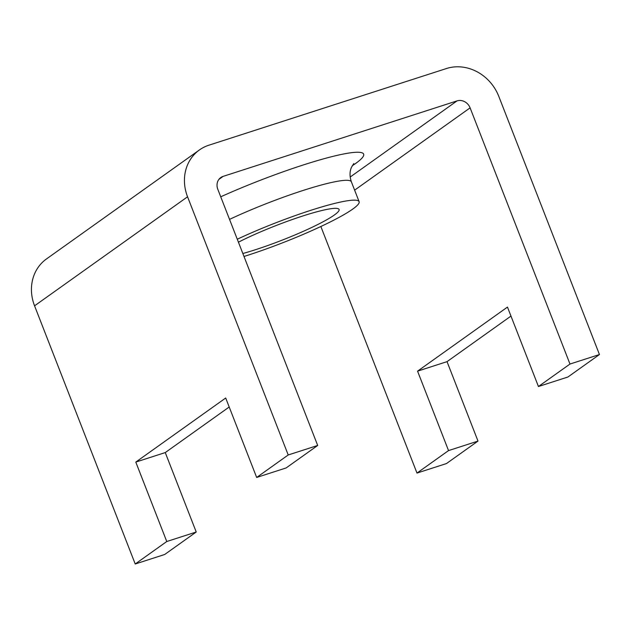 <?xml version="1.0" encoding="UTF-8"?>
<svg xmlns="http://www.w3.org/2000/svg" width="631" height="631" viewBox="0 0 631 631"><rect width="100%" height="100%" fill="white"/><g stroke="black" fill="none" stroke-linecap="round" stroke-linejoin="round"><path stroke-width="0.95" d="M244 256.47A85.911 10.546 158.7 0 0 352.729 209.098A85.911 10.546 158.7 0 0 359.11 201.66A85.911 10.546 158.7 0 0 237.272 239.228M242.84 253.512A64.433 7.911 158.7 0 0 255.405 249.726A64.433 7.911 158.7 0 0 339.099 209.46A64.433 7.911 158.7 0 0 302.722 216.007A64.433 7.911 158.7 0 0 238.431 242.186M350.166 177.043L457.018 100.897L223.137 176.372L218.886 179.401M448.538 450.589L416.988 473.069L446.456 463.564L477.998 441.085L448.538 450.589L417.564 371.154L507.466 307.084L538.44 386.519L569.982 364.04L470.103 107.854L354.622 190.152M135.223 563.996L164.683 554.491L196.233 532.012L166.765 541.516L135.223 563.996L34.563 305.822A42.955 38.341 -125.5 0 1 46.465 258.955L199.459 149.926A42.955 38.341 54.5 0 0 187.557 196.793L34.563 305.822M199.459 149.926A42.955 38.341 54.5 0 1 208.9 145.193L446.472 68.527A42.955 38.341 54.5 0 1 498.79 96.362L599.45 354.535L567.908 377.015L538.44 386.519M599.45 354.535L569.982 364.04M416.988 473.069L320.856 226.505M223.137 176.372A10.743 9.583 -125.5 0 0 220.771 177.556A10.743 9.583 -125.5 0 0 217.798 189.276L317.685 445.462L288.217 454.967L187.557 196.793M288.217 454.967L256.667 477.454L286.135 467.942L317.685 445.462M229.203 407.003L165.259 452.569L196.233 532.012M256.667 477.454L225.701 398.011L135.791 462.081L166.765 541.516M510.976 316.076L447.032 361.642L477.998 441.085M457.018 100.897A10.743 9.583 -125.5 0 1 470.103 107.854M447.032 361.642L417.564 371.154M165.259 452.569L135.791 462.081M353.786 163.563L351.522 167.215C349.598 171.411 349.542 176.27 351.364 181.799A85.911 10.546 158.7 0 0 229.534 219.375M220.732 196.793A107.388 13.18 -21.3 0 1 333.073 156.346A107.388 13.18 -21.3 0 1 355.663 163.437A107.388 13.18 -21.3 0 1 352.24 165.756M359.11 201.66L351.364 181.799"/></g></svg>
